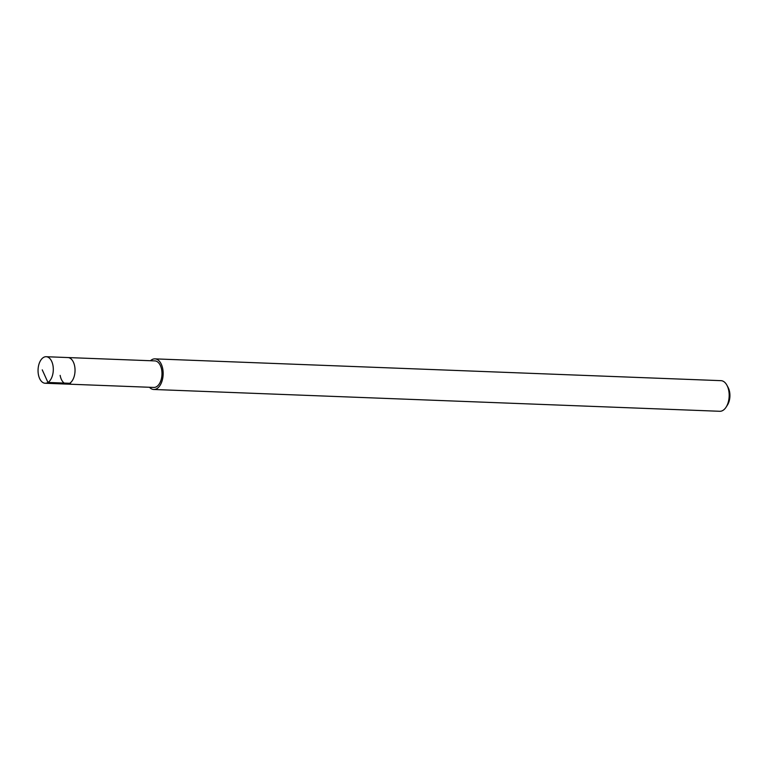 <?xml version="1.0" encoding="UTF-8"?>
<svg xmlns="http://www.w3.org/2000/svg" width="768" height="768" viewBox="0 0 768 768"><rect width="100%" height="100%" fill="white"/><g stroke="black" fill="none" stroke-linecap="round" stroke-linejoin="round"><path stroke-width="1.15" d="M38.4 374.534A13.277 7.613 92.2 0 1 46.186 356.717A13.277 7.613 92.2 0 1 52.954 365.443A13.277 7.613 92.2 0 1 45.168 383.251A13.277 7.613 92.2 0 1 38.4 374.534M46.186 356.717L154.877 360.902A13.277 7.613 -87.8 0 1 161.635 369.629A13.277 7.613 -87.8 0 1 153.85 387.437L66.902 384.096A13.277 7.613 -87.8 0 0 74.688 366.278A13.277 7.613 -87.8 0 0 67.92 357.552A13.277 7.613 92.2 0 1 74.688 366.278A13.277 7.613 92.2 0 1 66.902 384.096A13.277 7.613 92.2 0 1 60.134 375.37M153.773 389.482L719.789 411.283A15.322 8.784 -87.8 0 0 726.106 407.136L727.469 405.005A12.259 7.027 -87.8 0 0 729.6 391.872A12.259 7.027 -87.8 0 0 728.141 387.514L726.941 385.277A15.322 8.784 -87.8 0 0 720.97 380.659L154.954 358.867A15.322 8.784 92.2 0 1 162.758 368.928A15.322 8.784 92.2 0 1 153.773 389.482A15.322 8.784 92.2 0 1 149.472 387.274M726.106 407.136A15.322 8.784 -87.8 0 0 728.774 390.73A15.322 8.784 -87.8 0 0 726.941 385.277M150.49 360.739A15.322 8.784 92.2 0 1 154.954 358.867M42.25 369.859L47.962 382.454L70.541 383.328M66.902 384.096L45.168 383.251"/></g></svg>
